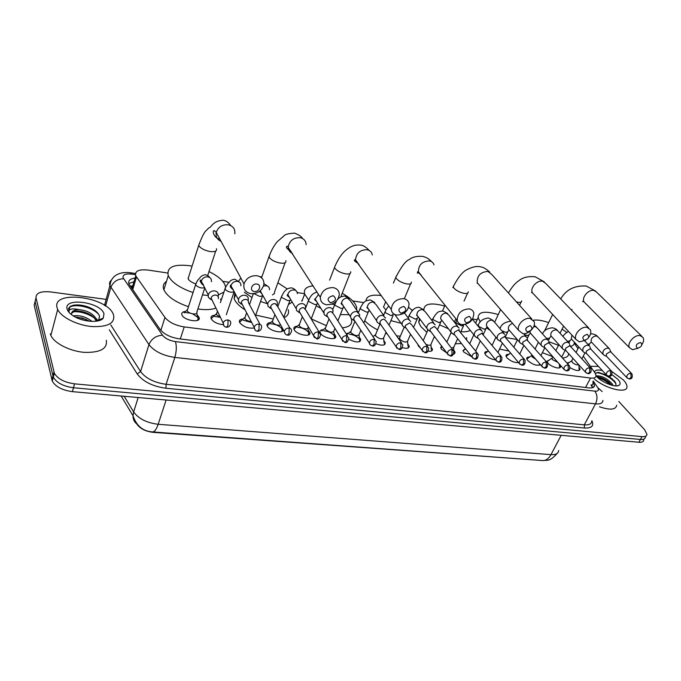 <?xml version="1.0" encoding="UTF-8"?>
<svg xmlns="http://www.w3.org/2000/svg" width="681" height="681" viewBox="0 0 681 681"><rect width="100%" height="100%" fill="white"/><g stroke="black" fill="none" stroke-linecap="round" stroke-linejoin="round"><path stroke-width="1.02" d="M197.533 315.38L199.031 317.38C201.78 323.262 184.091 320.828 181.946 314.971L181.912 314.894C181.282 312.868 182.534 311.702 185.666 311.37M223.155 324.658C217.452 324.054 213.468 322.113 211.221 318.819L211.119 318.589C210.548 316.631 211.774 315.507 214.804 315.226M254.124 328.029C248.088 328.634 243.279 326.812 239.669 322.564L239.499 322.173C238.988 320.283 240.189 319.219 243.108 318.98M283.356 329.791C283.381 334.082 269.557 331.009 267.335 326.199L267.097 325.663C266.637 323.833 267.812 322.828 270.638 322.632M308.331 330.37L309.787 332.498C311.77 337.597 296.89 335.001 294.235 329.74L293.937 329.059C293.52 327.297 294.677 326.335 297.401 326.182M334.158 333.852L335.631 336.022C337.444 340.934 323.16 338.304 320.419 333.179L320.044 332.362C319.678 330.668 320.811 329.766 323.441 329.638M359.304 337.24L360.785 339.453C360.002 342.841 356.027 342.773 348.851 339.257M383.837 340.577L385.284 342.781C385.088 345.59 381.99 345.905 376.014 343.735M407.766 343.854L409.153 346.033C409.23 348.28 406.974 348.834 402.386 347.693M431.082 347.038L432.418 349.191C432.597 350.868 431.175 351.549 428.145 351.234M420.526 348.093L418.423 346.067L417.751 344.237M453.81 350.145L455.095 352.264L453.512 354.171M446.847 352.971L441.373 349.089L440.684 347.685L441.586 345.974M471.788 356.767L463.752 352.026L462.995 350.528L465.421 348.604M495.691 359.96C491.58 359.355 488.209 357.67 485.579 354.895L484.761 353.303C484.642 352.043 485.613 351.439 487.673 351.498M518.564 362.598C514.444 362.82 510.546 361.185 506.868 357.695L506 356.018C505.906 354.81 506.851 354.248 508.843 354.316M540.28 364.522C537.054 366.157 532.84 364.786 527.647 360.428L526.719 358.666C526.651 357.516 527.571 356.989 529.503 357.074M559.382 364.548L560.463 366.506C561.127 369.8 551.176 367.102 547.941 363.101L546.954 361.262L549.669 359.764M579.012 367.212L580.059 369.145C579.037 371.366 575.666 370.847 569.946 367.587M136.932 424.008L136.89 424.127C140.192 428.724 145.632 431.465 153.216 432.358L543.378 460.603M130.241 286.182L132.199 285.909L131.254 287.654M132.974 285.169L131.705 288.301M167.586 273.004L148.22 270.085C138.83 269.114 134.668 271.012 135.732 275.788L164.947 317.448C168.982 322.309 175.4 325.467 184.219 326.914L590.546 378.04C594.275 378.423 596.13 377.597 596.113 375.554L595.049 373.026L583.251 356.146M578.007 348.646L574.262 343.275M477.177 319.729L472.605 319.04M412.848 310.017L411.596 309.829M363.841 302.619L352.715 300.942M304.552 293.673L297.231 292.575M229.174 282.3L222.738 281.33M372.779 336.312L373.452 336.286M346.059 333.699L348.783 333.009M566.924 362.999L569.367 362.394M645.928 436.044L645.358 437.04C645.205 438.87 643.571 439.671 640.446 439.449L73.488 387.753C63.384 386.365 56.659 382.841 53.314 377.18L35.089 301.513L35.957 298.074M643.775 439.824C643.622 441.654 641.979 442.463 638.855 442.25L72.39 391.643C62.312 390.281 55.595 386.757 52.258 381.088L34.161 305.182L35.089 301.513L53.314 377.18C56.659 382.841 63.384 386.365 73.488 387.753L640.446 439.449C643.571 439.671 645.205 438.87 645.358 437.04M618.774 401.458L644.584 429.677L646.95 434.248C646.805 436.07 645.162 436.862 642.038 436.632L74.587 383.837C64.474 382.433 57.732 378.908 54.369 373.256L36.016 297.835C35.855 293.017 40.63 291.042 50.351 291.902L106.21 299.393M135.068 278.061C129.909 278.767 127.883 280.793 128.99 284.122L160.052 329.366C164.053 334.277 170.463 337.435 179.282 338.849L588.903 387.872C592.606 388.23 594.462 387.387 594.47 385.327L592.785 381.837M128.794 283.585L133.987 281.721M591.227 384.782L592.793 387.634M590.333 366.284L598.497 366.412M611.785 371.468L623.328 379.913C625.677 382.424 626.895 384.612 626.963 386.485C627.916 394.061 606.124 389.14 594.317 378.959M615.36 385.863C616.39 384.774 616.118 383.216 614.551 381.173L608.814 376.295M611.844 374.584L617.786 379.215C620.459 382.177 620.817 384.246 618.867 385.403C615.139 387.676 601.672 382.288 596.684 376.525L596.113 375.869M596.045 375.776L598.514 375.938L596.854 376.704M611.759 385.208L608.891 382.135C604.779 378.959 601.144 377.265 597.969 377.044L597.246 377.104M613.113 385.531L611.998 383.616C607.69 379.045 603.196 376.491 598.514 375.938M594.504 372.243C594.896 370.03 597.509 369.468 602.336 370.549M606.413 374.942L597.995 372.379L595.305 373.418M616.731 405.195C615.879 409.817 610.116 410.345 599.45 406.77M611.529 384.884L609.827 383.326C605.707 380.075 601.629 377.981 597.595 377.053M614.475 381.071L608.431 376.244M606.575 375.197L598.659 372.422M610.687 384.901C606.626 381.326 602.379 378.942 597.927 377.759M615.947 383.948C612.594 377.615 597.697 370.762 595.313 373.435M57.11 307.889C51.433 289.561 107.334 296.652 113.344 314.418L113.599 315.073C115.012 323.33 107.734 327.152 91.765 326.548C77.089 325.246 61.171 317.235 57.689 309.463L57.11 307.889M97.357 321.023L98.541 320.044L99.579 316.418C98.311 312.349 94.114 309.072 86.989 306.586C81.677 304.918 77.047 304.492 73.08 305.309L70.16 306.399L68.551 310.902L69.283 312.536L68.917 311.37C69.156 308.893 72.441 308.289 78.783 309.566C73.471 309.915 71.071 311.626 71.59 314.699L71.599 314.741M103.98 313.856L103.248 318.121C99.579 323.407 81.822 321.968 72.629 315.473C69.624 313.413 67.794 311.319 67.155 309.165C63.12 296.925 101.018 302.006 103.98 313.856M96.149 321.211L96.004 320.717C94.353 317.048 90.599 314.239 84.742 312.29C80.596 311.047 77.191 310.732 74.518 311.353L71.488 313.303M96.676 321.134L96.43 319.219C93.34 313.771 87.457 310.553 78.783 309.566M89.492 321.245L82.699 318.146L75.31 317.057M92.037 321.406C85.84 316.776 79.575 314.937 73.259 315.882M106.304 340.228C107.615 348.681 100.345 352.732 84.495 352.375C69.947 351.285 54.233 343.326 50.862 335.401L50.309 333.792M86.547 319.61L77.157 317.091M98.149 320.853L96.183 318.606M88.709 313.881L78.332 311.064M101.265 319.704L101.324 318.912M91.305 308.331L87.066 306.646L78.919 304.96M97.485 320.998L96.302 319.67M94.301 317.95C87.704 313.481 80.698 311.413 73.301 311.736M101.111 319.789L101.069 319.014M98.966 314.767C92.139 305.99 70.083 302.679 68.449 308.944M640.574 342.441C636.199 343.879 635.152 345.82 637.433 348.246C641.791 346.816 642.838 344.875 640.574 342.441M638.106 348.255L632.521 349.685L629.525 347.744C626.631 343.411 634.479 334.397 640.114 335.622L643.009 337.453C644.064 339.444 643.724 341.802 641.996 344.526M545.302 329.391L544.809 330.779M533.342 320.223C537.207 319.61 542.314 320.41 548.656 322.607M562.106 329.119L566.779 332.422M574.27 342.066L574.287 342.194C574.483 344.348 573.249 345.752 570.576 346.416M558.505 345.327L548.648 341.624M568.626 353.601C568.635 356.24 566.575 357.704 562.438 357.985M552.768 356.648L542.365 352.698M587.32 334.345C582.732 335.818 581.702 337.827 584.221 340.364C588.793 338.891 589.823 336.882 587.32 334.345M585.634 340.219L579.446 341.888L575.947 339.419C573.351 334.703 581.148 326.071 586.928 327.306L590.316 329.647C591.321 331.987 590.776 334.575 588.682 337.427M480.284 321.943L478.139 317.644C478.3 311.702 485.008 310.672 498.245 314.562M499.369 327.876L500.024 328.208M517.228 339.513L506.06 337.631M490.175 330.379L486.447 327.808M508.962 351.064L499.548 349.081M530.38 325.68C525.562 327.195 524.549 329.281 527.341 331.928C532.133 330.421 533.146 328.336 530.38 325.68M522.727 333.562L518.633 330.353C516.487 325.263 524.2 317.184 530.065 318.419L534.04 321.449C536.373 326.531 528.677 334.746 522.727 333.562M423.854 309.795C424.161 303.624 431.107 302.364 444.693 306.033M426.859 332.362L420.815 326.505L418.704 322.258L419.419 318.478M454.142 321.849L456.006 318.912M470.213 330.294C468.213 331.596 465.089 332.064 460.833 331.715M448.438 328.787L439.577 324.854M432.197 320.206L431.022 319.287M466.621 337.631L466.604 339.589M461.48 343.539L455.342 343.786M435.304 337.614L434.18 337.027M469.354 316.401C464.289 317.959 463.301 320.13 466.391 322.905C471.439 321.347 472.427 319.185 469.354 316.401M461.982 324.641C459.42 324.19 457.828 322.785 457.206 320.419C457.479 313.269 461.454 309.429 469.132 308.893C471.584 309.344 473.133 310.672 473.789 312.885C473.712 320.087 469.779 324.011 461.982 324.641M384.246 305.258L383.531 306.986L385.94 309.94M365.995 300.959C366.378 296.107 371.46 294.303 381.249 295.554M408.719 307.327L412.311 310.553M401.066 323.228L390.903 320.649M400.36 336.15L396.572 335.878M387.106 333.733L385.616 333.239M377.563 329.834C372.115 327.042 367.834 323.994 364.735 320.691M403.79 306.424C398.453 308.033 397.5 310.289 400.922 313.2C406.251 311.6 407.204 309.344 403.79 306.424M396.759 315.065C393.507 314.452 391.669 312.579 391.26 309.455C392.128 302.483 396.274 298.891 403.68 298.653C406.795 299.265 408.591 301.045 409.077 303.981C408.413 311.038 404.31 314.733 396.759 315.065M308.57 299.878L304.654 294.022C303.454 289.331 306.271 286.607 313.081 285.85M342.211 293.315C348.195 296.61 352.469 300.091 355.039 303.76L356.597 306.952L356.665 310.085M301.657 300.781L302.27 300.364M331.775 304.143L334.524 304.62M349.149 314.724L340.381 314.571M320.998 308.442L316.239 305.812M351.498 319.653C352.52 324.343 349.455 327.067 342.313 327.816M326.386 325.654L311.234 318.895M333.171 295.682C327.518 297.333 326.608 299.691 330.421 302.756C336.048 301.113 336.959 298.755 333.171 295.682M326.548 304.756C322.377 303.888 320.317 301.411 320.351 297.316C321.917 290.796 326.19 287.569 333.179 287.629C337.172 288.489 339.215 290.855 339.308 294.728C337.955 301.377 333.699 304.722 326.548 304.756M238.537 281.193L240.87 278.129M259.844 276.631L261.81 277.031M277.865 282.811L287.314 288.974M245.109 309.889C239.976 306.646 236.52 303.351 234.741 299.989L234.17 298.687L234.868 292.83M272.451 294.916L274.494 293.494L274.46 292.243L285.118 262.713M292.251 302.058L288.455 304.492M278.223 305.548L277.601 305.505M267.412 303.717L260.542 301.496M251.987 297.529L244.317 292.26M288.216 309.676C289.28 313.26 287.867 315.924 283.986 317.661M273.302 319.023L255.707 315.082M256.873 284.079C251.808 283.117 249.101 290.898 254.268 291.468C259.299 292.404 262.032 284.684 256.873 284.079M250.753 293.63C245.415 292.387 243.16 289.153 244.002 283.934C246.241 278.146 250.582 275.413 257.026 275.728C262.151 276.954 264.407 280.053 263.777 285.016C261.717 290.983 257.375 293.851 250.753 293.63M188.875 276.163L188.143 278.793C189.233 280.785 191.701 282.47 195.541 283.824M193.055 292.566C180.056 288.08 171.808 282.496 168.284 275.822L168.241 275.72C166.445 266.748 174.396 263.53 192.102 266.058M208.982 271.574C216.95 275.447 222.202 279.678 224.73 284.266L225.675 287.152M188.484 306.688C175.57 302.262 167.381 296.661 163.925 289.902L163.883 289.8C162.521 286.267 163.389 283.475 166.479 281.415M223.93 292.098L218.439 294.847M208.114 295.545L202.495 294.873M220.593 298.976L221.036 300.679M215.92 308.025C211.468 309.795 205.449 310.102 197.873 308.936M571.878 360.572L572.151 362.266C574.585 364.361 576.79 365.203 578.782 364.803M609.784 349.174L608.21 348.144C606.15 348.076 604.447 349.098 603.128 351.217L602.889 354.154L603.911 355.056M631.466 373.375L611.3 352.435L610.159 351.694L606.482 353.924L606.303 356.044L606.814 356.58M579.088 370.404L579.25 369.723M548.094 360.862L547.047 361.662M552.155 357.925L552.393 359.619L557.807 362.352M589.84 346.348L588.171 345.233C586.06 345.156 584.341 346.195 583.013 348.34L582.774 351.234L583.881 352.23M611.112 370.694L591.295 349.625L590.087 348.817L586.358 351.064L586.179 353.167L586.733 353.762M559.484 367.842L559.654 367.093M527.92 358.189L526.813 359.049M531.963 355.218L532.15 356.912L535.709 359.193M569.401 343.462L567.631 342.237C565.468 342.16 563.723 343.207 562.404 345.386L562.157 348.229L563.349 349.336M590.231 367.936L570.789 346.748L569.512 345.863L565.732 348.144L565.545 350.204L566.158 350.877M539.403 365.212L539.582 364.403M507.26 355.456L506.085 356.384M548.443 340.517L546.571 339.172C544.357 339.095 542.587 340.151 541.276 342.356L541.02 345.148L542.297 346.365M568.814 365.11L549.771 343.803L548.418 342.832L544.579 345.139L544.391 347.157L545.064 347.923M511.414 354.129L512.027 354.741M486.089 352.664L484.855 353.652M526.958 337.504L524.974 336.031C522.702 335.946 520.914 337.018 519.594 339.257L519.331 341.973L520.71 343.326M546.826 362.207L526.771 339.725L522.88 342.066L522.693 344.033L523.425 344.884M464.382 349.796L463.08 350.851M504.91 334.431L502.808 332.805C500.492 332.711 498.671 333.801 497.36 336.073L497.087 338.695L498.569 340.202M524.242 359.227L504.57 336.542L500.62 338.908L500.424 340.806L501.225 341.777M475.627 351.013L480.309 340.892M442.131 346.85L440.769 347.991M482.293 331.289L480.071 329.493C477.687 329.4 475.849 330.498 474.538 332.796L474.257 335.324L475.849 337.001M501.046 356.163L481.782 333.264L477.773 335.665L477.568 337.495L478.445 338.585M454.074 354.001L454.278 352.928M451.546 348.255L453.793 347.174L457.675 338.653M459.079 328.08L456.721 326.097C454.278 325.995 452.405 327.11 451.111 329.442L450.813 331.843L452.533 333.716M477.211 353.022L458.381 329.91L454.321 332.337L454.099 334.073L455.061 335.307M431.388 351.013L431.601 349.872M426.017 344.407C429.217 345.642 430.894 345.531 431.047 344.075L434.435 336.448M399.781 337.487L399.679 339.172C403.595 342.296 406.276 342.875 407.715 340.9L410.566 334.294M435.236 324.803L432.741 322.607C430.239 322.496 428.34 323.628 427.047 325.995L426.74 328.251L428.587 330.345M452.712 349.779L436.155 328.055L434.35 326.454L430.222 328.914L430 330.557L431.047 331.936M408.123 347.948L408.328 346.731M375.725 334.26L375.571 335.937C379.555 339.138 382.288 339.7 383.778 337.631L386.05 332.209M410.737 321.458L408.106 319.014C405.535 318.904 403.612 320.053 402.326 322.454L402.011 324.539L402.718 326.063L403.995 326.889M427.515 346.45L411.562 324.684L409.656 322.913L405.467 325.407L405.246 326.923L406.37 328.48M384.246 344.807L384.459 343.496M359.747 341.573L359.483 339.181C357.142 336.388 353.737 334.72 349.285 334.158M347.182 334.328L346.595 334.533M351.013 330.957L350.817 332.626C354.878 335.895 357.678 336.448 359.193 334.277L360.845 330.217M385.557 318.044L382.79 315.329C380.151 315.209 378.193 316.376 376.916 318.819L376.602 320.708L377.274 322.368L378.721 323.33M401.594 343.028L386.289 321.236L384.28 319.27C382.373 319.185 380.951 320.027 380.024 321.798L380.279 324.36L377.274 322.368M334.592 338.244L334.286 335.742C331.834 332.915 328.353 331.264 323.833 330.796M321.841 330.983L325.143 328.208L325.39 329.221C329.536 332.566 332.396 333.103 333.954 330.83L334.933 328.361M325.637 327.561L325.143 328.208M359.457 316.044L359.67 314.545L356.75 311.54C354.052 311.413 352.06 312.596 350.792 315.073L350.485 316.742L351.107 318.546L352.749 319.67M374.916 339.504L360.292 317.704L358.18 315.524C356.223 315.431 354.784 316.29 353.865 318.087L354.086 320.589L351.107 318.546M308.757 334.831L308.408 332.217C305.846 329.349 302.262 327.723 297.674 327.348M295.801 327.561L293.996 329.238M299.572 324.071L299.274 325.722C300.781 328.668 309.148 330.149 308.025 327.289L308.263 326.676M332.796 312.324L333.035 310.97C332.924 309.14 331.911 308.025 329.979 307.642C327.203 307.514 325.178 308.706 323.918 311.226L324.19 314.588L326.037 315.907M347.455 335.878L333.554 314.086L331.341 311.668C329.332 311.575 327.867 312.443 326.948 314.264L327.144 316.699L324.19 314.588M282.206 331.315L281.823 328.591C279.133 325.68 275.447 324.088 270.783 323.807M269.038 324.037L267.156 325.824M272.766 320.496L272.426 322.13C274.724 324.624 277.482 325.603 280.708 325.058M305.36 308.51L305.616 307.318C305.607 305.301 304.543 304.066 302.432 303.632C299.572 303.496 297.52 304.705 296.269 307.267L296.482 310.493L298.559 312.043M319.168 332.141L306.024 310.374L303.717 307.701C301.649 307.608 300.159 308.484 299.257 310.34L299.402 312.673L296.482 310.493M299.214 312.187L299.683 312.23M251.698 322.53L243.126 320.181M241.508 320.419L239.559 322.317M245.211 316.818L244.828 318.436C246.071 320.181 248.207 321.253 251.238 321.653M277.15 304.526L277.38 303.564C277.482 301.36 276.384 299.998 274.068 299.504C271.132 299.359 269.046 300.585 267.812 303.19L267.956 306.254L270.272 308.059M290.021 328.293L277.678 306.569L275.277 303.624C273.149 303.513 271.642 304.407 270.74 306.288L270.842 308.51L267.956 306.254M220.406 317.32L214.677 316.452M213.196 316.699L211.17 318.708M216.864 313.03L216.439 314.631L220.448 317.397M248.122 300.372L248.293 299.725C248.539 297.308 247.39 295.818 244.862 295.256C241.849 295.094 239.729 296.346 238.503 298.993L238.58 301.853L241.355 304.015M259.989 324.335L248.471 302.653C248.659 300.9 247.824 299.819 245.986 299.419C243.807 299.308 242.266 300.21 241.38 302.126L241.432 304.194L238.58 301.853M198.026 320.138L198.188 318.24L197.49 317.091L192.655 313.881M190.033 313.047L185.394 312.63M184.057 312.877L187.096 310.034L187.224 310.715C188.45 313.992 198.401 315.388 196.843 312.085L204.828 287.774M187.692 309.14L187.096 310.034M218.218 296.082L218.312 295.767C218.72 293.153 217.537 291.519 214.77 290.872C211.672 290.71 209.51 291.97 208.301 294.669L208.318 297.291L211.127 299.734L208.318 297.291M218.371 298.636C218.669 296.729 217.818 295.545 215.809 295.086C213.562 294.967 211.995 295.886 211.119 297.835L211.127 299.734M585.566 387.48L590.546 378.04M180.303 338.968L184.219 326.914M160.878 330.413L164.947 317.448M132.71 289.757L136.455 277.056M137.017 424.118C134.336 422.058 132.991 419.266 133.008 415.742C136.421 425.812 142.857 431.209 152.323 431.916C154.425 432.069 156.375 429.524 158.171 424.28L550.98 454.644C548.639 458.824 545.779 460.79 542.399 460.552L152.638 431.941M121.133 396.001L133.008 415.742L133.646 411.954C138.601 418.772 146.781 422.884 158.171 424.28L166.113 400.019M561.178 435.312L550.98 454.644C555.9 454.899 558.454 453.512 558.65 450.499M124.163 396.274L133.646 411.954L138.175 397.525M638.855 442.25L642.038 436.632M72.39 391.643L74.587 383.837M51.841 379.862L53.952 372.039M135.408 274.673L131.595 274.111C125.406 273.481 122.58 274.715 123.116 277.814L162.504 335.222C165.194 338.534 169.492 340.662 175.417 341.59L594.819 391.141C598.301 391.362 599.289 390.204 597.79 387.668L593.219 381.028M602.889 400.385C602.838 403.126 600.387 404.284 595.534 403.867L174.838 357.414C162.912 355.601 154.289 351.336 148.96 344.603L109.879 285.526C109.13 283.245 109.726 281.372 111.658 279.917M105.555 306.024L110.858 287.433C113.08 281.857 117.336 278.963 123.619 278.759M591.917 420.747C594.147 425.923 591.661 428.349 584.46 428.017L165.951 388.247C152.638 386.408 143.061 381.632 137.23 373.92L109.318 329.834M104.329 305.216L105.793 304.748M36.016 297.835L35.089 301.513M594.819 391.141C597.433 394.776 597.671 399.015 595.534 403.867L584.289 424.842C589.125 425.191 591.602 423.957 591.712 421.13M162.504 335.222C155.94 335.656 151.429 338.789 148.96 344.603L140.584 371.588C145.785 378.415 154.289 382.654 166.104 384.305L584.289 424.842L584.46 428.017M110.756 324.863L140.584 371.588L137.23 373.92M175.417 341.59C176.762 345.939 176.566 351.209 174.838 357.414L166.104 384.305L165.951 388.247M597.79 387.668L602.174 391.566M130.292 272.74L131.595 274.111M591.006 385.199L592.691 387.668M591.849 385.684L593.406 382.739M641.689 336.159L596.803 292.294L593.951 290.446C588.486 289.127 581.216 297.725 584.145 302.006L585.524 303.385M571.674 310.306L571.997 309.412M588.605 327.867L545.89 283.56L542.57 281.219C536.986 279.9 529.767 288.097 532.389 292.736L534.159 294.626M516.445 301.887L518.045 302.245C520.599 302.602 521.808 302.143 521.672 300.866M531.818 318.98L491.742 274.417L487.86 271.396C480.411 272.025 476.879 275.796 477.262 282.709L479.518 285.313M453.835 285.382L453.197 286.803L453.946 288.131C456.423 290.693 459.828 292.438 464.153 293.366C467.064 293.766 468.426 293.239 468.222 291.774M434.018 264.875C433.337 262.721 431.831 261.402 429.481 260.917C422.186 261.274 418.5 264.9 418.415 271.804L421.301 275.413M396.453 275.805L395.755 277.448L396.342 278.529C398.708 281.142 402.182 282.938 406.77 283.917C410.098 284.36 411.622 283.747 411.341 282.07M372.311 254.949C371.783 252.115 370.038 250.37 367.068 249.714C360.053 249.791 356.214 253.17 355.542 259.853L359.134 264.849M335.214 265.607L334.473 267.488L334.882 268.28C337.121 270.944 340.67 272.8 345.539 273.83C349.344 274.324 351.064 273.617 350.681 271.71M306.11 244.632C305.939 240.921 303.964 238.605 300.185 237.703C293.596 237.507 289.621 240.512 288.267 246.735C288.225 249.953 289.663 252.225 292.583 253.536M269.71 254.72L269.165 257.333C271.242 260.048 274.877 261.955 280.053 263.053C284.428 263.59 286.369 262.789 285.867 260.627M234.809 233.821C235.32 229.088 233.157 226.083 228.322 224.807C222.27 224.381 218.243 226.909 216.226 232.4C215.511 236.622 217.12 239.61 221.053 241.363M199.482 243.066L198.741 245.594C200.631 248.361 204.334 250.327 209.859 251.493C214.89 252.089 217.086 251.178 216.456 248.744M629.116 378.9C631.84 379.215 632.785 377.555 631.968 373.895L630.819 373.162C627.942 373.639 626.614 375.12 626.826 377.606L627.244 378.083M630.819 373.162L631.1 377.538L628.921 378.883L626.826 377.606L606.303 356.044M609.095 348.451L597.986 336.942L596.215 335.895C592.453 336.627 590.785 338.61 591.202 341.845L591.908 342.594M588.009 344.407L589.703 343.709L591.278 341.93M608.746 376.287C611.436 376.602 612.406 374.933 611.657 371.281L610.448 370.473C607.563 370.924 606.209 372.405 606.396 374.916L606.856 375.452M610.448 370.473L610.712 374.899L608.55 376.27L606.396 374.916L586.179 353.167M567.46 341.36L569.988 340.772L571.453 339.027M571.972 335.163L571.265 338.823L572.04 339.657M587.856 373.605C589.644 373.886 591.993 372.464 590.836 368.6L589.55 367.714C586.656 368.14 585.294 369.621 585.447 372.149L585.941 372.754M589.55 367.714L589.797 372.192L587.66 373.588L585.447 372.149L565.545 350.204M568.567 342.56L557.96 331.034L555.994 329.783C552.223 330.438 550.503 332.422 550.844 335.724L551.687 336.652M546.29 338.116L548.154 338.585L549.805 337.767L550.98 336.201M566.413 370.856C569.299 370.89 570.32 369.221 569.478 365.85L568.107 364.88C565.213 365.28 563.825 366.753 563.945 369.306L564.481 369.979M568.107 364.88L568.337 369.417L566.226 370.839L563.945 369.306L544.391 347.157M547.533 339.496L537.215 327.978L535.351 326.633L533.657 326.778M524.455 334.635L527.392 335.546L529.12 334.686L530.244 333.12M529.707 331.536L530.831 333.579M544.408 368.038C546.775 368.472 547.822 366.812 547.55 363.05L546.102 361.977C543.208 362.343 541.804 363.807 541.88 366.387L542.451 367.136M546.102 361.977L546.315 366.574L544.221 368.012L541.88 366.387L522.693 344.033M500.314 327.953L499.931 328.54M501.82 330.779L506.111 332.439L507.924 331.519L508.937 330.03M512.623 323.432C509.431 324.582 508.043 326.522 508.435 329.246L509.456 330.43M521.816 365.135C524.293 365.544 525.366 363.892 525.042 360.172L523.502 358.998C520.616 359.321 519.186 360.785 519.211 363.373L519.833 364.216M523.502 358.998L523.689 363.645L521.629 365.118L519.211 363.373L500.424 340.806M478.496 324.726L478.564 326.378L484.285 329.255L486.191 328.276L487.085 326.88M503.821 333.137L494.125 321.679L491.81 320.027C488.064 320.555 486.268 322.505 486.421 325.858L487.536 327.195M498.611 362.156C500.875 362.632 501.974 360.99 501.923 357.236L500.288 355.933C497.419 356.223 495.964 357.67 495.938 360.266L496.594 361.219M500.288 355.933L500.458 360.641L498.424 362.139L495.938 360.266L477.568 337.495M456.117 321.432L456.134 323.075L461.905 325.986L464.05 324.667M474.759 359.1C476.981 359.585 478.113 357.959 478.164 354.222L476.436 352.784C473.584 353.039 472.112 354.46 472.018 357.057L472.716 358.129M476.436 352.784L476.589 357.559L474.589 359.083L472.018 357.057L454.099 334.073M433.159 318.044L433.116 319.687L438.947 322.632L441.05 321.534L441.731 320.334M457.768 326.429L448.805 315.107L446.217 313.098C442.522 313.524 440.667 315.422 440.667 318.785L441.986 320.487M450.252 355.959C452.388 356.461 453.555 354.861 453.75 351.149L451.92 349.549C449.094 349.762 447.596 351.166 447.426 353.745L448.175 354.963M451.92 349.549L452.048 354.384L450.081 355.933L447.426 353.745L430 330.557M409.596 314.571L409.502 316.205L415.384 319.185L417.598 318.027L418.185 316.929M433.806 322.939L425.233 311.719L422.509 309.489C418.858 309.872 416.976 311.736 416.874 315.082L418.313 316.997M425.046 352.724C427.106 353.26 428.306 351.685 428.647 347.991L426.715 346.22C423.914 346.391 422.39 347.77 422.152 350.332L422.935 351.694M426.715 346.22L426.808 351.124L424.884 352.707L422.152 350.332L405.246 326.923M385.403 311.004L385.259 312.639L391.2 315.652L393.763 313.915M399.117 349.396C401.118 349.94 402.343 348.4 402.811 344.765L400.777 342.79C398.01 342.935 396.47 344.271 396.146 346.808L396.972 348.34M400.777 342.79L400.845 347.761L398.964 349.379L396.146 346.808L379.794 323.169M360.555 307.344L360.36 308.97L366.361 312.026C368.174 312.17 368.991 311.736 368.796 310.723L369.17 309.932M383.888 315.669L376.184 304.722L373.171 301.989C369.613 302.27 367.68 304.041 367.365 307.31L369.042 309.744M372.439 345.974C374.354 346.544 375.614 345.037 376.227 341.462L374.09 339.266C371.366 339.368 369.8 340.662 369.391 343.156L370.251 344.884M374.09 339.266L374.124 344.305L372.286 345.957C370.473 345.352 369.511 344.424 369.391 343.156L353.635 319.304M335.035 303.59L334.78 305.207L340.84 308.297C342.764 308.442 343.624 307.982 343.403 306.918L343.65 306.365M357.874 311.872L350.63 301.113L347.472 298.082C343.982 298.304 342.024 300.023 341.59 303.232L343.386 305.965M344.969 342.449C346.799 343.02 348.093 341.564 348.851 338.074L346.612 335.639C343.939 335.699 342.356 336.95 341.853 339.393L342.739 341.317M346.612 335.639L346.62 340.747L344.824 342.432L341.853 339.393L326.735 315.303M308.799 299.725L308.493 301.334L314.605 304.467C316.656 304.62 317.559 304.135 317.312 303.011L317.423 302.73M318.555 294.481L315.107 299.027L317.014 302.083M316.682 338.823C318.41 339.402 319.738 337.997 320.649 334.601L318.308 331.902C315.695 331.928 314.094 333.12 313.498 335.495L314.392 337.648M318.308 331.902L318.282 337.086L316.537 338.806L313.498 335.495L299.061 311.183M281.832 295.758L281.466 297.359L287.637 300.525C289.68 300.687 290.642 300.236 290.54 299.172M297.333 293.639C297.308 291.638 296.261 290.421 294.175 289.978L293.894 289.944C290.557 290.063 288.557 291.638 287.884 294.677L289.893 298.082M287.527 335.078C289.11 335.707 290.464 334.362 291.579 331.026C291.672 329.391 290.864 328.404 289.136 328.055C286.59 328.038 284.973 329.178 284.292 331.468L285.186 333.86M289.136 328.055L289.076 333.307L287.391 335.061C285.756 334.89 284.718 333.69 284.292 331.468L270.587 306.927M269.514 289.765C269.608 287.578 268.51 286.233 266.237 285.731L263.496 286.037M253.911 293.622L259.904 296.482L262.926 295.656M259.861 291.051L261.989 293.971M257.469 331.221C259.793 331.213 261.172 329.919 261.598 327.357C261.793 325.569 260.951 324.479 259.069 324.088C256.592 324.037 254.966 325.109 254.192 327.306L255.069 329.953M259.069 324.088L258.976 329.417L257.341 331.213C255.554 330.983 254.507 329.681 254.192 327.306L241.27 302.526M225.539 287.484L225.07 289.05C226.22 290.71 228.322 291.791 231.37 292.311L234.332 291.791M232.791 288.821L231.148 287.978M240.87 285.799C241.1 283.415 239.967 281.934 237.473 281.355L237.175 281.321C234.034 281.347 232 282.76 231.089 285.552C230.799 287.459 231.523 288.855 233.26 289.731M226.475 327.246C228.697 327.28 230.093 326.063 230.663 323.586C230.987 321.645 230.118 320.445 228.05 319.993C225.649 319.908 224.015 320.921 223.155 323.007L224.006 325.918M228.05 319.993L227.922 325.399L226.356 327.238C224.364 326.906 223.3 325.501 223.155 323.007L211.076 297.997M196.154 283.168L195.634 284.718C196.741 286.386 198.861 287.484 201.993 288.02L204.794 287.705M203.1 284.181L201.38 283.424M211.357 281.721C211.757 279.133 210.591 277.507 207.867 276.861L207.552 276.818C204.513 276.809 202.478 278.12 201.457 280.776C201.023 282.845 201.755 284.377 203.662 285.356M199.031 317.38L198.137 320.07M283.083 329.306L282.368 331.221M309.787 332.498L308.936 334.729M335.631 336.022L334.788 338.134M360.785 339.453L359.968 341.453M385.284 342.781L384.484 344.68M409.153 346.033L408.379 347.821M432.418 349.191L431.669 350.877M455.095 352.264L454.372 353.856M540.127 364.344L539.778 365.042M560.463 366.506L559.867 367.663M580.059 369.145L579.488 370.234M131.944 288.65L135.732 275.788M409.204 346.433L408.711 347.582M542.995 460.594C547.856 459.803 549.448 461.982 557.126 453.478M52.258 381.088L54.369 373.256M135.434 273.507L130.48 272.766C117.404 271.115 110.739 277.601 110.118 284.811L104.516 305.335M105.717 305.471L105.104 305.718M283.228 330.276L282.743 330.217M593.389 387.353L594.47 385.327M616.663 385.889L618.867 385.403M608.891 382.135L609.827 383.326M611.955 378.559L612.347 379.062M98.541 320.044L103.248 318.121M96.43 319.219L96.004 320.717M57.689 309.463L50.862 335.401M560.71 298.925C566.039 289.629 574.551 285.33 586.247 286.029L595.577 291.059M582.595 301.36L584.145 302.006L629.525 347.744M544.749 330.506L552.674 314.469M560.02 333.273L563.587 326.165M508.435 292.975C511.882 287.041 515.389 282.921 518.956 280.623C522.795 277.422 528.192 276.137 535.147 276.767L544.34 281.883M531.495 292.592L532.389 292.736L575.947 339.419M494.636 322.275L500.586 309.574M478.139 317.644L475.61 323.135M519.543 305.335L521.101 302.075M452.839 287.595L453.197 286.803C458.27 276.988 463.02 271.191 467.447 269.421C472.716 266.739 477.16 265.896 480.786 266.909C483.169 267.105 486.166 268.842 489.775 272.111M518.633 330.353L477.262 282.709L477.134 283.262L477.67 283.185M442.505 310.97L445.059 305.199M420.007 319.261L418.704 322.258M464.025 301.104L467.592 293.17M393.414 283.1L395.755 277.448C401.305 266.611 405.825 260.644 409.324 259.546C412.252 257.026 416.755 255.979 422.824 256.397C426.434 257.341 429.345 259.095 431.55 261.674M457.206 320.419L418.091 271.651C416.985 271.915 417.351 272.468 419.181 273.311L419.632 273.328M418.704 272.162L417.325 273.166M383.531 306.986L385.701 301.743M404.608 298.023L410.66 283.688M329.621 280.104L334.473 267.488C339.785 254.515 345.327 250.361 348.561 248.25C352.264 245.577 356.376 244.547 360.887 245.16C363.152 245.254 365.944 247.033 369.264 250.489M391.26 309.455L355.099 259.64C353.575 260.133 354.299 261.155 357.27 262.679L357.602 262.713M356.895 261.742L356.231 262.398M304.654 294.022L301.938 301.249M340.806 296.882L349.957 273.558M261.547 277.797L268.927 256.848C271.319 250.353 274.171 245.22 277.473 241.474L283.832 236.06C284.598 234.477 288.174 233.498 294.575 233.132C299.061 234.894 301.692 236.673 302.449 238.469M320.351 297.316L287.45 246.216C285.271 246.828 286.454 248.522 290.991 251.306L291.179 251.332M235.66 294.354L234.17 298.687M188.084 278.657L198.682 245.458C201.542 237.797 203.857 233.013 205.628 231.097L208.863 227.88C211.459 227.846 212.234 220.789 223.385 220.227C226.518 220.933 228.927 222.704 230.604 225.539M219.827 239.091C213.817 238.427 211.714 229.872 214.455 230.697L216.226 232.4L244.002 283.934M168.241 275.72L163.883 289.8M207.696 275.49L215.698 251.076M571.614 360.845L567.52 363.663M571.563 361.194L572.985 358.41M576.041 352.469L578.85 347.004M597.348 336.261C596.786 335.41 595.177 334.618 592.53 333.886L590.529 333.894M591.474 342.143L602.889 354.154M606.745 356.538L603.502 354.835M578.978 365.016L579.037 369.017M581.872 358.819L584.979 352.818M588.869 345.318L589.397 344.297M610.976 352.043L610.048 350.111M551.874 358.223L547.081 361.568M551.831 358.581L552.793 356.674M555.849 350.604L558.871 344.603M571.623 339.206L582.774 351.234M586.639 353.703L583.413 351.983M559.373 364.131L559.424 366.361M561.68 357.133L565.145 350.315M568.941 342.841L569.674 341.402M563 336.508C563.825 334.72 565.673 333.043 568.533 331.468M584.621 340.815L589.082 345.539M590.921 349.166L590.087 347.37M531.665 355.542L526.847 358.955M531.623 355.916L532.082 354.971M535.147 348.774L538.399 342.177M557.211 330.174C556.471 329.187 554.879 328.387 552.444 327.757C547.149 328.37 543.838 330.413 542.51 333.894M551.278 336.201L562.157 348.229M566.022 350.792L562.821 349.047M540.978 355.482L544.826 347.77M548.435 340.509L549.473 338.431M570.363 346.212L569.631 344.569M510.614 353.039L506.128 356.282M513.917 346.987L517.424 339.734M536.39 327.016L534.159 325.348M530.422 333.12L541.02 345.148M544.885 347.804L541.701 346.042M519.748 353.899L523.885 345.42M527.128 338.763L528.771 335.392M549.278 343.181L548.648 341.709M488.422 350.945L484.889 353.541M492.133 345.258L495.904 337.274M519.331 341.973L509.013 329.953M510.861 321.406L510.341 321.321C504.681 322.036 501.233 324.471 499.999 328.617M523.195 344.731L520.037 342.943M497.964 352.392L502.374 343.156M505.421 336.772L507.566 332.277M523.578 333.63L525.953 336.354M527.656 340.066L527.128 338.789M465.625 348.859L463.123 350.741M469.771 343.607L473.84 334.805M477.926 325.952L478.113 325.544C479.381 321.202 482.838 318.682 488.49 317.984L493.155 320.462M487.136 326.718L497.087 338.695M500.935 341.573L497.802 339.759M475.84 350.817L475.874 351.319M483.34 334.405L485.817 329.085M505.455 336.874L505.038 335.818M442.207 346.799L440.803 347.872M446.821 342.049L451.094 332.549M455.274 323.279L456.891 320.027M465.472 324.403L474.257 335.324M478.088 338.329L474.98 336.491M453.665 347.838L453.904 351.677M460.662 332.081L463.523 325.807M472.452 319.278L481.092 329.825M482.676 333.596L482.369 332.788M423.233 340.611L427.889 330.004M432.018 320.598L432.741 318.963C437.679 310.613 438.93 311.54 443.076 311.038L447.664 313.558M441.594 319.976L450.813 331.843M454.627 334.992L451.546 333.12M430.911 344.782L431.218 348.953M437.423 329.715L440.65 322.436M459.275 330.225L459.079 329.689M399.355 338.006L398.53 338.661M399.355 338.491L404.25 327.05M408.14 317.925L409.162 315.55C412.243 309.497 415.674 306.79 419.462 307.429L424.008 309.966M417.921 316.478C416.585 315.507 416.236 315.039 416.874 315.082L426.74 328.251M430.52 331.553L427.464 329.647M407.578 341.649L407.919 345.778M413.554 327.391L417.181 318.989M375.265 334.822L373.001 336.652M375.274 335.333L379.93 324.13M383.616 315.277L384.952 312.043C386.416 308.936 387.727 306.978 388.894 306.169M394.776 314.486L402.011 324.539M405.748 328.012L402.718 326.063M383.633 338.431L384.016 342.526M389.021 325.126L393.09 315.439M404.48 312.945L409.187 319.355M350.536 331.562L346.714 334.72M359.057 335.12L359.483 339.181M350.562 332.081L354.92 321.27M358.538 312.298L360.096 308.442C364.063 300.985 364.846 300.832 370.319 299.921L374.763 302.492M368.659 309.191C366.931 307.846 366.489 307.216 367.331 307.301L376.602 320.708M359.96 340.185L359.321 341.743M363.816 322.947L368.361 311.796M333.826 331.724L334.286 335.742M325.178 328.753L329.017 318.929M332.703 309.497L336.363 301.164M349.115 298.601L344.739 296.005C341.283 296.414 338.985 297.503 337.827 299.3M343.011 305.394C341.07 303.854 340.568 303.13 341.513 303.207L350.485 316.742M334.797 336.772L334.141 338.431M337.887 320.879L342.952 308.059M299.044 324.769L294.022 329.093M307.897 328.225L308.408 332.217M299.095 325.331L302.347 316.716M305.428 308.578L308.306 300.951C311.558 293.86 313.124 293.613 316.988 292.013M316.656 301.496C314.631 299.921 314.069 299.078 314.971 298.959L323.628 312.647M308.953 333.273L308.28 335.026M311.208 318.963L316.852 304.211M272.221 321.236L267.173 325.671M272.289 321.815L274.903 314.648M277.78 306.756L281.321 297.052C283.415 292.719 284.845 290.506 285.594 290.404C286.556 289.008 288.489 288.157 291.391 287.85C293.485 288.361 294.899 289.238 295.639 290.481M289.544 297.486C287.271 295.963 286.641 294.984 287.663 294.55L296.014 308.416M282.402 329.672L281.713 331.528M283.747 317.244L290.021 300.253M244.649 317.601L239.576 322.156M244.726 318.206L246.624 312.8M249.501 304.603L253.341 293.69M267.744 286.241L263.956 283.654M260.21 290.761L267.599 304.049M255.452 315.797L262.432 296.184M259.367 291.417L261.649 293.358M216.286 313.873L211.178 318.555M216.371 314.486L217.469 311.243M220.363 302.679L225.011 288.914C224.534 288.642 228.816 281.755 229.156 282.317C230.553 280.376 232.476 279.346 234.928 279.227L239.04 281.883M232.936 289.11C230.544 287.825 229.769 286.505 230.604 285.143L238.35 299.529M226.288 314.699L234.06 291.987M196.766 313.209L197.49 317.091M187.198 310.664L195.609 284.667C196.962 281.227 198.214 279.219 199.371 278.623C200.606 276.375 202.632 275.073 205.449 274.715C207.994 275.601 209.339 276.495 209.484 277.397M203.355 284.726C200.325 282.453 199.448 280.887 200.733 280.002L208.241 294.873M198.188 318.24L197.464 320.41"/></g></svg>
